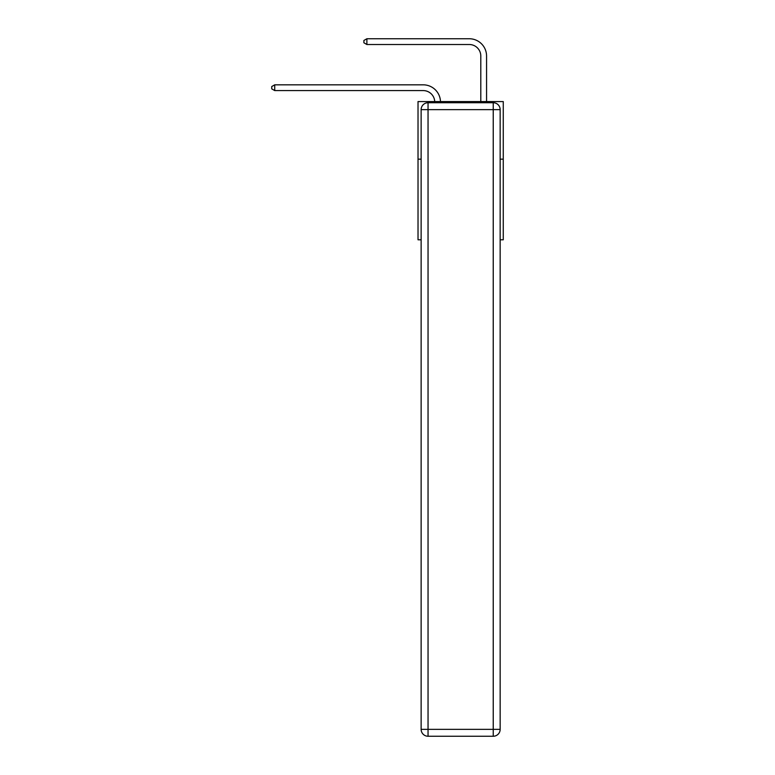 <?xml version="1.0" encoding="UTF-8"?>
<svg xmlns="http://www.w3.org/2000/svg" width="775" height="775" viewBox="0 0 775 775"><rect width="100%" height="100%" fill="white"/><g stroke="black" fill="none" stroke-linecap="round" stroke-linejoin="round"><path stroke-width="1.16" d="M421.135 159.166L418.025 159.166L418.025 101.573L503.266 101.573L503.266 239.795L500.156 239.795M418.025 159.166L418.025 239.795L421.135 239.795M503.266 159.166L500.156 159.166M434.717 101.573A11.518 11.518 0 0 0 423.208 90.588A11.518 11.518 0 0 1 434.717 101.573A11.518 11.518 0 0 0 423.208 90.588A11.518 11.518 0 0 1 434.717 101.573A11.518 11.518 0 0 0 423.208 90.588A11.518 11.518 0 0 1 434.717 101.573A11.518 11.518 0 0 0 423.208 90.588A11.518 11.518 0 0 1 434.717 101.573A11.518 11.518 0 0 0 423.208 90.588A11.518 11.518 0 0 1 434.717 101.573A11.518 11.518 0 0 0 423.208 90.588A11.518 11.518 0 0 1 434.717 101.573A11.518 11.518 0 0 0 423.208 90.588A11.518 11.518 0 0 1 434.717 101.573A11.518 11.518 0 0 0 423.208 90.588A11.518 11.518 0 0 1 434.717 101.573A11.518 11.518 0 0 0 423.208 90.588L274.728 90.588L271.734 88.854L271.734 86.548L274.728 84.824L423.208 84.824A17.282 17.282 0 0 1 440.481 101.573M480.8 101.573L480.8 56.033A11.518 11.518 0 0 0 469.282 44.514L366.885 44.514L363.892 42.78L363.892 40.474L366.885 38.75L469.282 38.75A17.282 17.282 1.2 0 1 486.564 56.033L486.564 101.573M428.042 102.726L493.239 102.726A6.907 6.907 0 0 1 500.156 109.633L500.156 729.343A6.907 6.907 0 0 1 493.239 736.25L428.042 736.25L428.042 729.343L493.239 729.343L493.239 109.633L428.042 109.633L428.042 729.343L421.135 729.343L421.135 109.633L428.042 109.633L428.042 102.726A6.907 6.907 0 0 0 421.135 109.633A6.907 6.907 0 0 1 428.042 102.726M421.135 729.343A6.907 6.907 0 0 0 428.042 736.25A6.907 6.907 0 0 1 421.135 729.343M274.728 84.824L423.208 84.824L274.728 84.824L423.208 84.824L274.728 84.824L423.208 84.824L274.728 84.824L423.208 84.824L274.728 84.824L423.208 84.824L274.728 84.824L423.208 84.824L274.728 84.824L423.208 84.824L274.728 84.824L423.208 84.824L274.728 84.824L274.728 90.588M480.8 56.033A11.518 11.518 -178.8 0 0 469.282 44.514A11.518 11.518 -178.8 0 1 480.8 56.033A11.518 11.518 -178.8 0 0 469.282 44.514A11.518 11.518 -178.8 0 1 480.8 56.033A11.518 11.518 -178.8 0 0 469.282 44.514A11.518 11.518 -178.8 0 1 480.8 56.033A11.518 11.518 -178.8 0 0 469.282 44.514A11.518 11.518 -178.8 0 1 480.8 56.033A11.518 11.518 -178.8 0 0 469.282 44.514A11.518 11.518 -178.8 0 1 480.8 56.033A11.518 11.518 -178.8 0 0 469.282 44.514A11.518 11.518 -178.8 0 1 480.8 56.033A11.518 11.518 -178.8 0 0 469.282 44.514A11.518 11.518 -178.8 0 1 480.8 56.033A11.518 11.518 -178.8 0 0 469.282 44.514A11.518 11.518 -178.8 0 1 480.8 56.033M366.885 38.75L366.885 44.514M493.239 736.25A6.907 6.907 0 0 0 500.156 729.343L493.239 729.343L493.239 736.25M500.156 109.633A6.907 6.907 0 0 0 493.239 102.726L493.239 109.633L500.156 109.633"/></g></svg>
